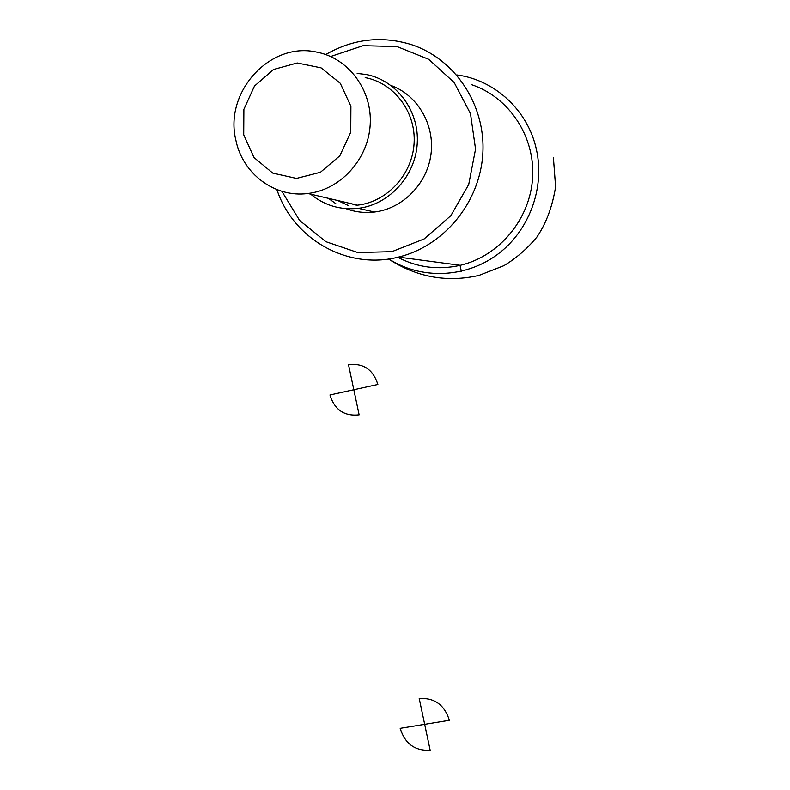 <?xml version="1.0" encoding="UTF-8"?>
<svg xmlns="http://www.w3.org/2000/svg" width="790" height="790" viewBox="0 0 790 790"><rect width="100%" height="100%" fill="white"/><g stroke="black" fill="none" stroke-linecap="round" stroke-linejoin="round"><path stroke-width="1.19" d="M456.798 74.931C494.925 79.83 528.125 110.561 536.44 149.675C545.12 188.583 528.717 231.776 496.713 255.022C464.718 278.317 420.764 279.541 388.828 258.962M243.725 134.794L253.995 157.536L272.777 173.119L296.467 178.431L320.424 172.289L339.838 155.808L350.75 132.216L350.908 106.294L340.283 83.296L321.076 67.851L297.218 62.973L273.468 69.51L254.479 86.061L243.893 109.326L243.725 134.794M235.815 139.85C242.263 173.524 274.624 198.004 307.853 193.511C340.391 189.837 368.259 159.402 370.204 124.721C372.436 90.06 348.341 57.868 316.375 52.022C269.805 41.554 224.103 92.213 235.815 139.85M307.853 193.511L357.515 205.183C387.09 201.924 412.35 174.56 414.098 143.326C416.113 112.111 394.25 83.019 365.197 77.617M310.697 194.182C324.532 205.499 340.401 210.219 358.314 208.333C389.174 204.689 415.422 176.061 417.248 143.444C419.352 110.837 396.649 80.422 366.372 74.537L357.169 73.411M328.413 198.339L335.839 203.692M345.931 208.629C355.115 212.056 364.634 213.191 374.48 212.026C402.712 208.669 427.202 183.853 430.985 154.248C434.944 124.672 417.545 95.037 390.951 85.448M354.73 204.531L356.952 205.242M281.862 191.308L299.598 220.43L325.855 241.681L357.791 252.563L391.86 251.684L424.151 238.945L450.853 215.67L468.717 184.495L475.55 149.093L470.494 113.701L454.201 82.555L428.703 59.299L397.094 46.57L363.114 45.662L330.654 56.505M276.895 189.6C293.189 239.173 347.56 270.239 398.437 257.106C443.773 246.273 479.974 202.497 482.809 153.764C485.84 105.05 455.06 58.736 411.235 44.546C381.501 35.52 353.002 38.848 325.747 54.54M397.735 257.273C417.397 267.583 438.262 270.269 460.323 265.322C499.26 256.157 530.208 219.047 532.608 177.701C535.186 136.354 508.849 96.884 471.205 84.55M461.34 271.316L460.027 265.282M348.518 364.684L353.821 389.737L377.867 384.454C373.137 369.522 363.351 362.936 348.518 364.684M353.821 389.737L329.963 394.98C334.565 409.822 344.292 416.449 359.134 414.849L353.821 389.737M419.214 698.538L424.674 724.351L449.372 720.312C444.503 704.848 434.451 697.59 419.214 698.538M424.674 724.351L400.184 728.36C404.924 743.736 414.918 751.023 430.155 750.224L424.674 724.351M337.784 200.542L348.311 205.538M350.049 203.425L356.695 205.272M388.483 259.011C416.883 277.31 447.081 282.771 479.076 275.394L503.892 265.687C516.146 258.34 527.137 248.811 536.854 237.109C546.137 223.491 552.378 206.743 555.587 186.884L553.425 157.931M374.48 212.026L358.314 208.333M460.323 265.322L398.437 257.106"/></g></svg>

